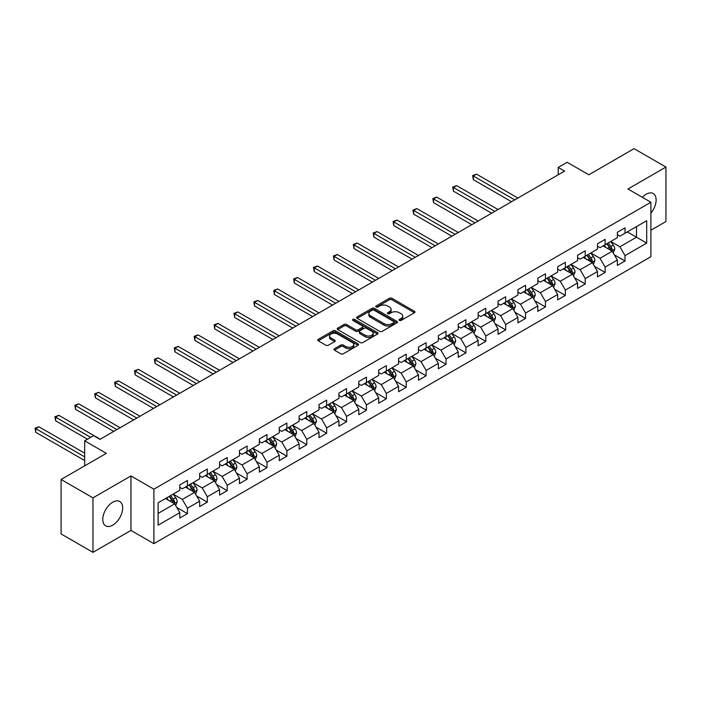 <?xml version="1.0" encoding="UTF-8"?>
<svg xmlns="http://www.w3.org/2000/svg" width="701" height="701" viewBox="0 0 701 701"><rect width="100%" height="100%" fill="white"/><g stroke="black" fill="none" stroke-linecap="round" stroke-linejoin="round"><path stroke-width="1.05" d="M399.377 320.41A1.236 0.719 0 0 0 401.13 320.41L414.431 312.734A1.77 1.025 0 0 0 414.948 312.015A1.77 1.025 0 0 0 414.431 311.288L391.903 298.284A1.77 1.025 0 0 0 389.397 298.284L376.104 305.96A1.236 0.719 0 0 0 375.745 306.468A1.236 0.719 0 0 0 376.104 306.977A1.236 0.719 0 0 0 377.857 306.977L379.574 305.978A5.661 3.268 0 0 1 387.583 305.978L389.467 307.064A5.661 3.268 0 0 1 391.123 309.378A5.661 3.268 0 0 1 389.467 311.691L387.741 312.681A1.236 0.719 0 0 0 387.381 313.189A1.236 0.719 0 0 0 387.741 313.697A1.236 0.719 0 0 0 389.493 313.697L391.219 312.699A5.661 3.268 0 0 1 399.228 312.699L401.103 313.785A5.661 3.268 0 0 1 402.76 316.098A5.661 3.268 0 0 1 401.103 318.412L399.377 319.402A1.236 0.719 0 0 0 399.018 319.91A1.236 0.719 0 0 0 399.377 320.41L399.377 319.402M112.721 525.18A14.064 8.123 120 0 0 121.913 512.79A14.064 8.123 120 0 0 119.757 501.522A14.064 8.123 120 0 0 112.721 502.214A14.064 8.123 120 0 0 103.538 514.604A14.064 8.123 120 0 0 105.693 525.881A14.064 8.123 120 0 0 112.721 525.18M650.905 213.095A14.064 8.123 120 0 0 653.218 193.529A14.064 8.123 120 0 0 646.191 194.221A14.064 8.123 120 0 0 642.361 197.314M334.456 348.721A1.77 1.025 0 0 0 333.939 349.44A1.77 1.025 0 0 0 334.456 350.167L340.782 353.812A1.77 1.025 0 0 0 343.28 353.812L358.053 345.286A1.77 1.025 0 0 0 358.57 344.568A1.77 1.025 0 0 0 358.053 343.84L335.525 330.837A1.77 1.025 0 0 0 333.019 330.837L318.254 339.363A1.77 1.025 0 0 0 317.737 340.081A1.77 1.025 0 0 0 318.254 340.809L325.886 345.216A1.77 1.025 0 0 0 328.392 345.216L334.71 341.562A1.77 1.025 0 0 0 335.227 340.844A1.77 1.025 0 0 0 334.71 340.125L330.925 337.935A4.732 2.734 0 0 1 329.54 336.007A4.732 2.734 0 0 1 332.458 333.474A4.732 2.734 0 0 1 337.619 334.07L352.454 342.631A4.732 2.734 0 0 1 353.839 344.568A4.732 2.734 0 0 1 350.912 347.091A4.732 2.734 0 0 1 345.751 346.496L343.28 345.067A1.77 1.025 0 0 0 340.782 345.067L334.456 348.721L334.456 350.167M650.905 230.217L665.95 221.534L665.95 167.057L634.072 148.656L588.814 174.786L567.135 162.273L558.215 167.425L564.585 171.105L99.971 439.352L93.601 435.671L84.672 440.824L84.672 465.85M92.961 497.868L92.961 552.344L130.956 530.412L130.956 475.935L92.961 497.868L61.083 479.466L106.35 453.337L84.672 440.824M130.956 475.935L153.905 489.184L650.905 202.247L650.905 256.715L153.905 543.661L153.905 489.184M665.95 167.057L627.956 188.998L650.905 202.247M379.705 331.345A1.77 1.025 0 0 0 382.203 331.345L396.976 322.819A1.77 1.025 0 0 0 397.493 322.092A1.77 1.025 0 0 0 396.976 321.373L374.448 308.361A1.77 1.025 0 0 0 371.942 308.361L357.177 316.887A1.77 1.025 0 0 0 356.66 317.614A1.77 1.025 0 0 0 357.177 318.333L379.705 331.345M353.348 320.681A1.236 0.719 0 0 1 354.61 320.856L354.61 319.384L377.515 332.607A1.77 1.025 0 0 1 378.032 333.325A1.77 1.025 0 0 1 377.515 334.053L362.741 342.579A1.77 1.025 0 0 1 360.244 342.579L337.716 329.575L337.716 328.129A1.77 1.025 0 0 0 337.199 328.848A1.77 1.025 0 0 0 337.716 329.575M337.716 328.129L344.033 324.475A1.77 1.025 0 0 1 346.539 324.475L355.67 329.75A1.77 1.025 0 0 0 358.176 329.75L362.364 327.332A1.77 1.025 0 0 0 362.89 326.613A1.77 1.025 0 0 0 362.364 325.886L352.857 320.392A1.236 0.719 0 0 1 352.498 319.893A1.236 0.719 0 0 1 353.26 319.227A1.236 0.719 0 0 1 354.61 319.384M92.961 552.344L61.083 533.943L61.083 479.466M176.792 507.48L187.439 513.623L187.439 508.251L199.68 501.18L199.68 506.56L207.33 502.144L207.33 496.764L219.571 489.701L219.571 495.072L227.22 490.656L227.22 485.285L239.462 478.213L239.462 483.594L247.111 479.177L247.111 473.797L259.352 466.735L259.352 472.106L267.002 467.69L267.002 462.318L279.243 455.247L279.243 460.627L286.893 456.211L286.893 450.831L299.134 443.768L299.134 449.139L306.784 444.723L306.784 439.352L319.016 432.28L319.016 437.661L326.666 433.244L326.666 427.864L338.907 420.802L338.907 426.173L346.557 421.757L346.557 416.385L358.798 409.314L358.798 414.694L366.448 410.269L366.448 404.898L378.689 397.835L378.689 403.206L386.339 398.79L386.339 393.419L398.58 386.347L398.58 391.719L406.23 387.303L406.23 381.931L418.471 374.869L418.471 380.24L426.12 375.824L426.12 370.452L438.362 363.381L438.362 368.752L446.011 364.336L446.011 358.965L458.252 351.902L458.252 357.273L465.902 352.857L465.902 347.486L478.143 340.414L478.143 345.786L485.793 341.369L485.793 335.998L498.034 328.935L498.034 334.307L505.684 329.891L505.684 324.519L517.925 317.448L517.925 322.819L525.575 318.403L525.575 313.032L537.816 305.969L537.816 311.34L545.466 306.924L545.466 301.544L557.698 294.481L557.698 299.853L565.348 295.436L565.348 290.065L577.589 282.994L577.589 288.374L585.239 283.958L585.239 278.577L597.48 271.515L597.48 276.886L605.129 272.47L605.129 267.099L617.371 260.027L617.371 265.407L625.02 260.991L625.02 255.611L646.699 243.098L646.699 220.719L636.499 226.607L636.499 237.21L646.699 243.098M187.439 513.623L179.789 518.039L179.789 512.668L158.111 525.18L158.111 502.801L179.789 490.288L179.789 484.917L187.439 480.5L187.439 485.872L199.68 478.809L199.68 473.429L207.33 469.013L207.33 474.393L219.571 467.322L219.571 461.95L227.22 457.534L227.22 462.905L239.462 455.843L239.462 450.463L247.111 446.046L247.111 451.418L259.352 444.355L259.352 438.984L267.002 434.567L267.002 439.939L279.243 432.868L279.243 427.496L286.893 423.08L286.893 428.451L299.134 421.389L299.134 416.017L306.784 411.601L306.784 416.972L319.016 409.901L319.016 404.53L326.666 400.113L326.666 405.485L338.907 398.422L338.907 393.051L346.557 388.634L346.557 394.006L358.798 386.934L358.798 381.563L366.448 377.147L366.448 382.518L378.689 375.456L378.689 370.084L386.339 365.668L386.339 371.039L398.58 363.968L398.58 358.597L406.23 354.18L406.23 359.552L418.471 352.489L418.471 347.118L426.12 342.693L426.12 348.073L438.362 341.001L438.362 335.63L446.011 331.214L446.011 336.585L458.252 329.523L458.252 324.142L465.902 319.726L465.902 325.106L478.143 318.035L478.143 312.664L485.793 308.247L485.793 313.619L498.034 306.556L498.034 301.176L505.684 296.76L505.684 302.14L517.925 295.068L517.925 289.697L525.575 285.281L525.575 290.652L537.816 283.59L537.816 278.209L545.466 273.793L545.466 279.173L557.698 272.102L557.698 266.73L565.348 262.314L565.348 267.686L577.589 260.623L577.589 255.243L585.239 250.827L585.239 256.207L597.48 249.135L597.48 243.764L605.129 239.348L605.129 244.719L617.371 237.657L617.371 232.276L625.02 227.86L625.02 233.24L646.699 220.719M185.397 487.046L194.58 492.347L182.339 499.419L173.156 494.117M179.789 487.344L182.339 488.816L187.439 485.872M182.339 499.419L187.439 508.251M194.58 492.347L199.68 501.18M205.288 475.567L214.471 480.868L202.23 487.931L193.047 482.63M199.68 475.865L202.23 477.337L207.33 474.393M202.23 487.931L207.33 496.764M214.471 480.868L219.571 489.701M225.179 464.08L234.362 469.381L222.121 476.452L212.938 471.151M219.571 464.377L222.121 465.85L227.22 462.905M222.121 476.452L227.22 485.285M234.362 469.381L239.462 478.213M245.07 452.601L254.253 457.902L242.011 464.965L232.828 459.663M239.462 452.89L242.011 454.371L247.111 451.418M242.011 464.965L247.111 473.797M254.253 457.902L259.352 466.735M264.96 441.113L274.144 446.414L261.902 453.486L252.719 448.184M259.352 441.411L261.902 442.883L267.002 439.939M261.902 453.486L267.002 462.318M274.144 446.414L279.243 455.247M284.851 429.634L294.026 434.935L281.793 441.998L272.61 436.697M279.243 429.923L281.793 431.395L286.893 428.451M281.793 441.998L286.893 450.831M294.026 434.935L299.134 443.768M304.742 418.147L313.917 423.448L301.684 430.519L292.501 425.218M299.134 418.444L301.684 419.917L306.784 416.972M301.684 430.519L306.784 439.352M313.917 423.448L319.016 432.28M324.633 406.668L333.807 411.969L321.566 419.032L312.392 413.73M319.016 406.957L321.566 408.429L326.666 405.485M321.566 419.032L326.666 427.864M333.807 411.969L338.907 420.802M344.524 395.18L353.698 400.481L341.457 407.553L332.283 402.251M338.907 395.478L341.457 396.95L346.557 394.006M341.457 407.553L346.557 416.385M353.698 400.481L358.798 409.314M364.406 383.701L373.589 389.002L361.348 396.065L352.174 390.764M358.798 383.99L361.348 385.462L366.448 382.518M361.348 396.065L366.448 404.898M373.589 389.002L378.689 397.835M384.297 372.213L393.48 377.515L381.239 384.586L372.065 379.285M378.689 372.511L381.239 373.983L386.339 371.039M381.239 384.586L386.339 393.419M393.48 377.515L398.58 386.347M404.188 360.735L413.371 366.036L401.13 373.098L391.947 367.797M398.58 361.024L401.13 362.496L406.23 359.552M401.13 373.098L406.23 381.931M413.371 366.036L418.471 374.869M424.079 349.247L433.262 354.548L421.021 361.62L411.837 356.318M418.471 349.545L421.021 351.017L426.12 348.073M421.021 361.62L426.12 370.452M433.262 354.548L438.362 363.381M443.97 337.768L453.153 343.069L440.911 350.132L431.728 344.831M438.362 338.057L440.911 339.529L446.011 336.585M440.911 350.132L446.011 358.965M453.153 343.069L458.252 351.902M463.86 326.28L473.044 331.582L460.802 338.644L451.619 333.352M458.252 326.578L460.802 328.05L465.902 325.106M460.802 338.644L465.902 347.486M473.044 331.582L478.143 340.414M483.751 314.802L492.934 320.094L480.693 327.165L471.51 321.864M478.143 315.091L480.693 316.563L485.793 313.619M480.693 327.165L485.793 335.998M492.934 320.094L498.034 328.935M503.642 303.314L512.825 308.615L500.584 315.678L491.401 310.385M498.034 303.612L500.584 305.084L505.684 302.14M500.584 315.678L505.684 324.519M512.825 308.615L517.925 317.448M523.533 291.835L532.707 297.128L520.475 304.199L511.292 298.898M517.925 292.124L520.475 293.596L525.575 290.652M520.475 304.199L525.575 313.032M532.707 297.128L537.816 305.969M543.424 280.347L552.598 285.649L540.366 292.711L531.183 287.419M537.816 280.645L540.366 282.117L545.466 279.173M540.366 292.711L545.466 301.544M552.598 285.649L557.698 294.481M563.315 268.869L572.489 274.161L560.248 281.232L551.074 275.931M557.698 269.158L560.248 270.63L565.348 267.686M560.248 281.232L565.348 290.065M572.489 274.161L577.589 282.994M583.206 257.381L592.38 262.682L580.139 269.745L570.965 264.443M577.589 257.679L580.139 259.151L585.239 256.207M580.139 269.745L585.239 278.577M592.38 262.682L597.48 271.515M603.088 245.893L612.271 251.195L600.03 258.266L590.855 252.965M597.48 246.191L600.03 247.663L605.129 244.719M600.03 258.266L605.129 267.099M612.271 251.195L617.371 260.027M627.316 231.908L636.499 237.21L619.921 246.778L610.746 241.477M617.371 234.712L619.921 236.184L625.02 233.24M619.921 246.778L625.02 255.611M130.956 530.412L153.905 543.661M558.215 167.425L558.215 174.786M158.111 513.404L174.689 503.835L165.506 498.534M174.689 503.835L179.789 512.668M614.374 254.84L625.02 260.991M594.483 266.327L605.129 272.47M574.592 277.806L585.239 283.958M554.701 289.294L565.348 295.436M534.819 300.773L545.466 306.924M514.928 312.26L525.575 318.403M495.037 323.739L505.684 329.891M475.147 335.227L485.793 341.369M455.256 346.706L465.902 352.857M435.365 358.193L446.011 364.336M415.474 369.672L426.12 375.824M395.583 381.16L406.23 387.303M375.692 392.639L386.339 398.79M355.801 404.126L366.448 410.269M335.91 415.614L346.557 421.757M316.02 427.093L326.666 433.244M296.137 438.581L306.784 444.723M276.247 450.06L286.893 456.211M256.356 461.547L267.002 467.69M236.465 473.026L247.111 479.177M216.574 484.514L227.22 490.656M196.683 495.993L207.33 502.144M399.877 320.585L401.103 319.884A5.661 3.268 0 0 0 402.76 317.571L402.76 316.098M391.123 309.378L391.123 310.85A5.661 3.268 0 0 1 389.467 313.163L388.24 313.873M414.431 311.288L414.431 312.734L391.903 299.756A1.77 1.025 0 0 0 389.397 299.756L376.595 307.152M396.95 322.828L374.448 309.833A1.77 1.025 0 0 0 371.942 309.833L357.195 318.35M393.839 322.6A1.236 0.719 0 0 0 394.207 322.092A1.236 0.719 0 0 0 393.839 321.584L374.071 310.175A1.236 0.719 0 0 0 372.319 310.175L370.505 311.218A5.661 3.268 0 0 0 368.84 313.531A5.661 3.268 0 0 0 370.505 315.844L384.017 323.643A5.661 3.268 0 0 0 392.025 323.643L393.839 322.6L393.839 324.072A1.236 0.719 0 0 0 394.207 323.564L394.207 322.092M368.84 313.531L368.84 315.003A5.661 3.268 0 0 0 370.505 317.316L370.505 315.844M393.839 324.072L392.025 325.115A5.661 3.268 0 0 1 384.017 325.115L370.505 317.316M337.733 329.584L344.033 325.947L344.033 324.475M362.89 326.613L362.89 328.086A1.77 1.025 0 0 1 362.364 328.804L358.176 331.222A1.77 1.025 0 0 1 355.67 331.222L346.539 325.947A1.77 1.025 0 0 0 344.033 325.947M354.61 320.856L377.488 334.062M365.151 335.227A4.732 2.734 0 0 0 370.312 335.823A4.732 2.734 0 0 0 373.239 333.29A4.732 2.734 0 0 0 371.845 331.363L366.623 328.34A1.77 1.025 0 0 0 364.117 328.34L359.928 330.767A1.77 1.025 0 0 0 359.411 331.485A1.77 1.025 0 0 0 359.928 332.213L365.151 335.227L365.151 336.699A4.732 2.734 0 0 0 370.312 337.295A4.732 2.734 0 0 0 373.239 334.763L373.239 333.29M359.411 331.485L359.411 332.957A1.77 1.025 0 0 0 359.928 333.685L359.928 332.213M365.151 336.699L359.928 333.685M353.839 344.568L353.839 346.04A4.732 2.734 0 0 1 350.912 348.563A4.732 2.734 0 0 1 345.751 347.968L343.28 346.539A1.77 1.025 0 0 0 340.782 346.539L334.482 350.176M329.54 336.007L329.54 337.479A4.732 2.734 0 0 0 330.925 339.407L330.925 337.935M334.684 341.58L330.925 339.407M358.053 343.84L358.053 345.286L335.525 332.309A1.77 1.025 0 0 0 333.019 332.309L318.28 340.817M613.279 252.938L614.795 249.118A4.776 2.76 -120 0 0 613.27 245.052L610.641 241.538M606.05 247.611L604.262 245.219M517.925 198.05L476.522 174.146L473.333 175.986L473.333 179.666L511.546 201.73M611.535 250.774L612.218 249.328A4.776 2.76 -120 0 0 610.851 246.454L608.214 242.94M607.022 243.633L609.94 247.523A2.436 1.402 60 0 1 610.378 248.268L612.218 249.328M606.689 243.825L609.318 247.33A4.776 2.76 60 0 1 610.685 250.204M473.333 179.666L472.632 175.583L514.736 199.89M472.632 175.583L476.522 174.146M593.388 264.426L594.904 260.606A4.776 2.76 -120 0 0 593.379 256.54L590.75 253.026M586.159 259.09L584.371 256.706M498.034 209.529L456.631 185.634L453.442 187.474L453.442 191.154L491.655 213.218M591.644 262.253L592.327 260.807A4.776 2.76 -120 0 0 590.961 257.933L588.323 254.419M587.131 255.111L590.049 259.011A2.436 1.402 60 0 1 590.487 259.747L592.327 260.807M586.798 255.304L589.427 258.818A4.776 2.76 60 0 1 590.794 261.692M453.442 191.154L452.741 187.071L494.845 211.369M452.741 187.071L456.631 185.634M573.497 275.905L575.013 272.084A4.776 2.76 -120 0 0 573.488 268.019L570.859 264.505M566.268 270.577L564.48 268.185M478.143 221.017L436.741 197.112L433.551 198.953L433.551 202.633L471.764 224.697M571.753 273.74L572.437 272.295A4.776 2.76 -120 0 0 571.07 269.421L568.441 265.907M567.24 266.599L570.158 270.49A2.436 1.402 60 0 1 570.605 271.234L572.437 272.295M566.907 266.792L569.536 270.306A4.776 2.76 60 0 1 570.903 273.18M433.551 202.633L432.85 198.549L474.954 222.857M432.85 198.549L436.741 197.112M553.606 287.392L555.122 283.572A4.776 2.76 -120 0 0 553.597 279.506L550.968 275.992M546.386 282.056L544.598 279.673M458.252 232.504L416.85 208.6L413.66 210.44L413.66 214.12L451.873 236.184M551.862 285.219L552.546 283.774A4.776 2.76 -120 0 0 551.179 280.899L548.55 277.386M547.35 278.078L550.267 281.977A2.436 1.402 60 0 1 550.714 282.713L552.546 283.774M547.017 278.271L549.645 281.784A4.776 2.76 60 0 1 551.012 284.659M413.66 214.12L412.959 210.037L455.063 234.344M412.959 210.037L416.85 208.6M533.715 298.88L535.24 295.051A4.776 2.76 -120 0 0 533.706 290.985L531.078 287.471M526.495 293.544L524.707 291.152M438.362 243.983L396.959 220.079L393.778 221.919L393.778 225.599L431.982 247.663M531.971 296.707L532.655 295.261A4.776 2.76 -120 0 0 531.288 292.387L528.659 288.873M527.459 289.566L530.377 293.456A2.436 1.402 60 0 1 530.823 294.201L532.655 295.261M527.126 289.758L529.754 293.272A4.776 2.76 60 0 1 531.13 296.146M393.778 225.599L393.068 221.516L435.172 245.823M393.068 221.516L396.959 220.079M513.833 310.359L515.349 306.539A4.776 2.76 -120 0 0 513.824 302.473L511.187 298.959M506.604 305.023L504.816 302.639M418.471 255.471L377.068 231.567L373.887 233.407L373.887 237.087L412.092 259.151M512.08 308.186L512.764 306.74A4.776 2.76 -120 0 0 511.397 303.866L508.768 300.352M507.568 301.044L510.486 304.944A2.436 1.402 60 0 1 510.933 305.68L512.764 306.74M507.235 301.237L509.872 304.751A4.776 2.76 60 0 1 511.239 307.625M373.887 237.087L373.186 233.004L415.281 257.311M373.186 233.004L377.068 231.567M493.942 321.847L495.458 318.026A4.776 2.76 -120 0 0 493.933 313.952L491.296 310.438M486.713 316.51L484.926 314.118M398.58 266.95L357.177 243.045L353.996 244.886L353.996 248.566L392.201 270.63M492.19 319.674L492.873 318.228A4.776 2.76 -120 0 0 491.506 315.354L488.877 311.84M487.677 312.532L490.595 316.431A2.436 1.402 60 0 1 491.042 317.167L492.873 318.228M487.344 312.725L489.981 316.239A4.776 2.76 60 0 1 491.348 319.113M353.996 248.566L353.295 244.483L395.39 268.79M353.295 244.483L357.177 243.045M474.051 333.325L475.567 329.505A4.776 2.76 -120 0 0 474.042 325.439L471.405 321.925M466.822 327.989L465.035 325.606M378.689 278.437L337.295 254.533L334.105 256.373L334.105 260.053L372.319 282.117M472.299 331.152L472.982 329.707A4.776 2.76 -120 0 0 471.615 326.832L468.987 323.319M467.786 324.011L470.713 327.91A2.436 1.402 60 0 1 471.151 328.646L472.982 329.707M467.453 324.204L470.091 327.717A4.776 2.76 60 0 1 471.458 330.592M334.105 260.053L333.404 255.97L375.499 280.277M333.404 255.97L337.295 254.533M454.16 344.813L455.676 340.993A4.776 2.76 -120 0 0 454.152 336.918L451.523 333.404M446.931 339.477L445.144 337.085M358.798 289.916L317.404 266.012L314.214 267.852L314.214 271.532L352.428 293.596M452.408 342.64L453.091 341.194A4.776 2.76 -120 0 0 451.724 338.32L449.096 334.806M447.895 335.499L450.822 339.398A2.436 1.402 60 0 1 451.26 340.134L453.091 341.194M447.562 335.691L450.2 339.205A4.776 2.76 60 0 1 451.567 342.079M314.214 271.532L313.513 267.449L355.609 291.756M313.513 267.449L317.404 266.012M434.269 356.292L435.785 352.472A4.776 2.76 -120 0 0 434.261 348.406L431.632 344.892M427.04 350.956L425.253 348.572M338.907 301.404L297.513 277.5L294.324 279.34L294.324 283.02L332.537 305.084M432.517 354.119L433.209 352.673A4.776 2.76 -120 0 0 431.834 349.799L429.205 346.285M428.013 346.977L430.931 350.877A2.436 1.402 60 0 1 431.369 351.613L433.209 352.673M427.68 347.17L430.309 350.684A4.776 2.76 60 0 1 431.676 353.558M294.324 283.02L293.623 278.937L335.726 303.244M293.623 278.937L297.513 277.5M414.379 367.78L415.895 363.959A4.776 2.76 -120 0 0 414.37 359.885L411.741 356.371M407.15 362.443L405.362 360.051M319.016 312.883L277.622 288.978L274.433 290.819L274.433 294.508L312.646 316.563M412.635 365.607L413.318 364.161A4.776 2.76 -120 0 0 411.951 361.287L409.314 357.773M408.122 358.465L411.04 362.364A2.436 1.402 60 0 1 411.478 363.1L413.318 364.161M407.789 358.658L410.418 362.172A4.776 2.76 60 0 1 411.785 365.046M274.433 294.508L273.732 290.416L315.836 314.723M273.732 290.416L277.622 288.978M394.488 379.259L396.004 375.438A4.776 2.76 -120 0 0 394.479 371.372L391.85 367.859M387.259 373.922L385.471 371.539M299.125 324.37L257.731 300.466L254.542 302.306L254.542 305.986L292.755 328.05M392.744 377.085L393.427 375.64A4.776 2.76 -120 0 0 392.061 372.766L389.423 369.261M388.231 369.944L391.149 373.843A2.436 1.402 60 0 1 391.587 374.588L393.427 375.64M387.898 370.137L390.527 373.651A4.776 2.76 60 0 1 391.894 376.525M254.542 305.986L253.841 301.903L295.945 326.21M253.841 301.903L257.731 300.466M374.597 390.746L376.113 386.926A4.776 2.76 -120 0 0 374.588 382.851L371.959 379.337M367.368 385.41L365.58 383.018M279.243 335.849L237.841 311.954L234.651 313.794L234.651 317.474L272.864 339.529M372.853 388.573L373.537 387.127A4.776 2.76 -120 0 0 372.17 384.253L369.532 380.739M368.34 381.432L371.258 385.331A2.436 1.402 60 0 1 371.696 386.067L373.537 387.127M368.007 381.624L370.636 385.138A4.776 2.76 60 0 1 372.003 388.012M234.651 317.474L233.95 313.382L276.054 337.689M233.95 313.382L237.841 311.954M354.706 402.225L356.222 398.405A4.776 2.76 -120 0 0 354.697 394.339L352.068 390.825M347.477 396.889L345.689 394.505M259.352 347.337L217.95 323.433L214.76 325.273L214.76 328.953L252.973 351.017M352.962 400.052L353.646 398.606A4.776 2.76 -120 0 0 352.279 395.732L349.641 392.227M348.45 392.91L351.367 396.81A2.436 1.402 60 0 1 351.806 397.555L353.646 398.606M348.117 393.103L350.745 396.617A4.776 2.76 60 0 1 352.112 399.491M214.76 328.953L214.059 324.87L256.163 349.177M214.059 324.87L217.95 323.433M334.815 413.713L336.331 409.892A4.776 2.76 -120 0 0 334.806 405.818L332.178 402.304M327.586 408.376L325.799 405.993M239.462 358.816L198.059 334.92L194.869 336.76L194.869 340.441L233.082 362.496M333.071 411.54L333.755 410.094A4.776 2.76 -120 0 0 332.388 407.22L329.759 403.706M328.559 404.398L331.477 408.297A2.436 1.402 60 0 1 331.923 409.034L333.755 410.094M328.226 404.591L330.854 408.105A4.776 2.76 60 0 1 332.221 410.979M194.869 340.441L194.168 336.349L236.272 360.656M194.168 336.349L198.059 334.92M314.924 425.192L316.44 421.371A4.776 2.76 -120 0 0 314.915 417.305L312.287 413.792M307.704 419.855L305.916 417.472M219.571 370.303L178.168 346.399L174.978 348.239L174.978 351.92L213.192 373.983M313.181 423.018L313.864 421.581A4.776 2.76 -120 0 0 312.497 418.707L309.868 415.194M308.668 415.886L311.586 419.776A2.436 1.402 60 0 1 312.033 420.521L313.864 421.581M308.335 416.07L310.964 419.584A4.776 2.76 60 0 1 312.331 422.458M174.978 351.92L174.277 347.836L216.381 372.143M174.277 347.836L178.168 346.399M295.033 436.679L296.558 432.859A4.776 2.76 -120 0 0 295.025 428.784L292.396 425.279M287.813 431.343L286.026 428.959M199.68 381.782L158.277 357.887L155.096 359.727L155.096 363.407L193.301 385.462M293.29 434.506L293.973 433.06A4.776 2.76 -120 0 0 292.606 430.186L289.977 426.672M288.777 427.365L291.695 431.264A2.436 1.402 60 0 1 292.142 432L293.973 433.06M288.444 427.557L291.073 431.071A4.776 2.76 60 0 1 292.448 433.945M155.096 363.407L154.386 359.315L196.49 383.622M154.386 359.315L158.277 357.887M275.151 448.158L276.667 444.338A4.776 2.76 -120 0 0 275.142 440.272L272.505 436.758M267.922 442.822L266.135 440.438M179.789 393.27L138.386 369.366L135.205 371.206L135.205 374.886L173.41 396.95M273.399 445.994L274.082 444.548A4.776 2.76 -120 0 0 272.715 441.674L270.087 438.16M268.886 438.852L271.804 442.743A2.436 1.402 60 0 1 272.251 443.488L274.082 444.548M268.553 439.036L271.191 442.55A4.776 2.76 60 0 1 272.558 445.424M135.205 374.886L134.504 370.803L176.599 395.11M134.504 370.803L138.386 369.366M255.26 459.646L256.776 455.825A4.776 2.76 -120 0 0 255.252 451.751L252.614 448.246M248.031 454.309L246.244 451.926M159.898 404.749L118.495 380.853L115.314 382.693L115.314 386.374L153.519 408.429M253.508 457.473L254.191 456.027A4.776 2.76 -120 0 0 252.824 453.153L250.196 449.639M248.995 450.331L251.913 454.23A2.436 1.402 60 0 1 252.36 454.967L254.191 456.027M248.662 450.524L251.3 454.038A4.776 2.76 60 0 1 252.667 456.912M115.314 386.374L114.614 382.282L156.709 406.589M114.614 382.282L118.495 380.853M235.37 471.125L236.885 467.304A4.776 2.76 -120 0 0 235.361 463.238L232.723 459.725M228.14 465.788L226.353 463.405M140.007 416.236L98.613 392.332L95.424 394.172L95.424 397.853L133.637 419.917M233.617 468.96L234.3 467.514A4.776 2.76 -120 0 0 232.934 464.64L230.305 461.127M229.104 461.819L232.031 465.709A2.436 1.402 60 0 1 232.469 466.454L234.3 467.514M228.771 462.012L231.409 465.517A4.776 2.76 60 0 1 232.776 468.391M95.424 397.853L94.723 393.769L136.818 418.076M94.723 393.769L98.613 392.332M215.479 482.612L216.995 478.792A4.776 2.76 -120 0 0 215.47 474.726L212.841 471.212M208.25 477.276L206.462 474.892M120.116 427.715L78.722 403.82L75.533 405.66L75.533 409.34L113.746 431.395M213.726 480.439L214.41 478.993A4.776 2.76 -120 0 0 213.043 476.119L210.414 472.605M209.213 473.298L212.14 477.197A2.436 1.402 60 0 1 212.578 477.933L214.41 478.993M208.88 473.49L211.518 477.004A4.776 2.76 60 0 1 212.885 479.878M75.533 409.34L74.832 405.257L116.927 429.555M74.832 405.257L78.722 403.82M195.588 494.091L197.104 490.271A4.776 2.76 -120 0 0 195.579 486.205L192.95 482.691M188.359 488.763L186.571 486.371M100.225 439.203L58.831 415.299L55.642 417.139L55.642 420.819L87.476 439.203M193.835 491.927L194.528 490.481A4.776 2.76 -120 0 0 193.152 487.607L190.523 484.093M189.331 484.785L192.249 488.676A2.436 1.402 60 0 1 192.687 489.421L194.528 490.481M188.998 484.978L191.627 488.483A4.776 2.76 60 0 1 192.994 491.357M55.642 420.819L54.941 416.736L90.666 437.363M54.941 416.736L58.831 415.299M175.697 505.579L177.213 501.758A4.776 2.76 -120 0 0 175.688 497.692L173.059 494.179M168.468 500.242L166.68 497.859M84.672 453.188L38.941 426.786L35.751 428.626L35.751 432.307L84.672 460.548M173.953 503.406L174.637 501.96A4.776 2.76 -120 0 0 173.27 499.086L170.632 495.572M169.44 496.264L172.358 500.163A2.436 1.402 60 0 1 172.796 500.9L174.637 501.96M169.107 496.457L171.736 499.971A4.776 2.76 60 0 1 173.103 502.845M35.751 432.307L35.05 428.223L84.672 456.868M35.05 428.223L38.941 426.786M401.103 319.884L401.103 318.412M387.741 313.697L387.741 312.681M389.467 313.163L389.467 311.691M376.104 306.977L376.104 305.96M389.397 299.756L389.397 298.284M391.903 299.756L391.903 298.284M357.177 318.333L357.177 316.887M371.942 309.833L371.942 308.361M374.448 309.833L374.448 308.361M396.976 322.819L396.976 321.373M384.017 325.115L384.017 323.643M392.025 325.115L392.025 323.643M346.539 325.947L346.539 324.475M355.67 331.222L355.67 329.75M358.176 331.222L358.176 329.75M362.364 328.804L362.364 327.332M377.515 334.053L377.515 332.607M340.782 346.539L340.782 345.067M343.28 346.539L343.28 345.067M345.751 347.968L345.751 346.496M334.71 341.562L334.71 340.125M318.254 340.809L318.254 339.363M333.019 332.309L333.019 330.837M335.525 332.309L335.525 330.837M611.798 250.923L614.768 249.214M610.851 246.454L613.27 245.052M607.452 248.417L609.318 247.33M591.907 262.411L594.877 260.693M590.961 257.933L593.379 256.54M587.561 259.896L589.427 258.818M572.016 273.889L574.986 272.181M571.07 269.421L573.488 268.019M567.67 271.383L569.536 270.306M552.134 285.377L555.096 283.668M551.179 280.899L553.597 279.506M547.779 282.862L549.645 281.784M532.243 296.856L535.205 295.147M531.288 292.387L533.706 290.985M527.888 294.35L529.754 293.272M512.352 308.344L515.314 306.635M511.397 303.866L513.824 302.473M507.997 305.829L509.872 304.751M492.461 319.822L495.423 318.114M491.506 315.354L493.933 313.952M488.106 317.316L489.981 316.239M472.57 331.31L475.532 329.601M471.615 326.832L474.042 325.439M468.215 328.795L470.091 327.717M452.68 342.789L455.641 341.08M451.724 338.32L454.152 336.918M448.325 340.283L450.2 339.205M432.789 354.277L435.75 352.568M431.834 349.799L434.261 348.406M428.442 351.762L430.309 350.684M412.898 365.756L415.859 364.047M411.951 361.287L414.37 359.885M408.552 363.249L410.418 362.172M393.007 377.243L395.977 375.534M392.061 372.766L394.479 371.372M388.661 374.728L390.527 373.651M373.116 388.731L376.087 387.013M372.17 384.253L374.588 382.851M368.77 386.216L370.636 385.138M353.225 400.21L356.196 398.501M352.279 395.732L354.697 394.339M348.879 397.695L350.745 396.617M333.334 411.697L336.305 409.98M332.388 407.22L334.806 405.818M328.988 409.182L330.854 408.105M313.452 423.176L316.414 421.467M312.497 418.707L314.915 417.305M309.097 420.661L310.964 419.584M293.561 434.664L296.523 432.946M292.606 430.186L295.025 428.784M289.206 432.149L291.073 431.071M273.67 446.143L276.632 444.434M272.715 441.674L275.142 440.272M269.315 443.637L271.191 442.55M253.78 457.63L256.741 455.913M252.824 453.153L255.252 451.751M249.425 455.115L251.3 454.038M233.889 469.109L236.85 467.401M232.934 464.64L235.361 463.238M229.534 466.603L231.409 465.517M213.998 480.597L216.959 478.879M213.043 476.119L215.47 474.726M209.643 478.082L211.518 477.004M194.107 492.076L197.069 490.367M193.152 487.607L195.579 486.205M189.761 489.57L191.627 488.483M174.216 503.563L177.178 501.846M173.27 499.086L175.688 497.692M169.87 501.049L171.736 499.971"/></g></svg>
